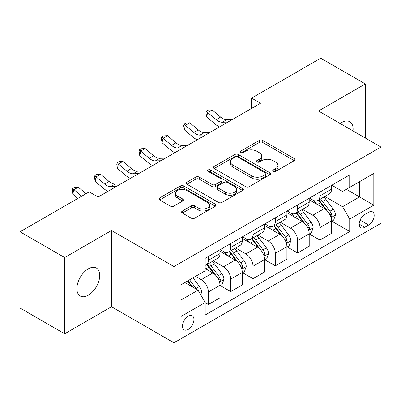 <?xml version="1.0" encoding="UTF-8"?>
<svg xmlns="http://www.w3.org/2000/svg" width="401" height="401" viewBox="0 0 401 401"><rect width="100%" height="100%" fill="white"/><g stroke="black" fill="none" stroke-linecap="round" stroke-linejoin="round"><path stroke-width="0.6" d="M273.221 171.397A1.734 1.002 0 0 0 275.672 171.397L294.284 160.656A2.476 1.429 0 0 0 295.011 159.643A2.476 1.429 0 0 0 294.284 158.631L262.755 140.43A2.476 1.429 0 0 0 259.252 140.43L240.64 151.177A1.734 1.002 0 0 0 240.134 151.884A1.734 1.002 0 0 0 240.64 152.591A1.734 1.002 0 0 0 243.096 152.591L245.502 151.202A7.925 4.576 0 0 1 256.715 151.202L259.342 152.716A7.925 4.576 0 0 1 261.663 155.954A7.925 4.576 0 0 1 259.342 159.187L256.931 160.58A1.734 1.002 0 0 0 256.424 161.287A1.734 1.002 0 0 0 256.931 161.994A1.734 1.002 0 0 0 259.382 161.994L261.793 160.606A7.925 4.576 0 0 1 273.001 160.606L275.627 162.119A7.925 4.576 0 0 1 277.953 165.357A7.925 4.576 0 0 1 275.627 168.595L273.221 169.984A1.734 1.002 0 0 0 272.715 170.691A1.734 1.002 0 0 0 273.221 171.397L273.221 169.984M88.305 295.206A16.15 9.323 120 0 0 98.857 280.971A16.15 9.323 120 0 0 96.38 268.028A16.15 9.323 120 0 0 88.305 268.83A16.15 9.323 120 0 0 77.754 283.061A16.15 9.323 120 0 0 80.23 296.003A16.15 9.323 120 0 0 88.305 295.206M353.015 130.926A16.15 9.323 120 0 0 349.767 121.739A16.15 9.323 120 0 0 341.692 122.536A16.15 9.323 120 0 0 340.188 123.523M188.234 329.406A8.075 4.662 120 0 0 193.508 322.294A8.075 4.662 120 0 0 192.269 315.823A8.075 4.662 120 0 0 188.234 316.219A8.075 4.662 120 0 0 182.956 323.336A8.075 4.662 120 0 0 184.194 329.807A8.075 4.662 120 0 0 188.234 329.406M182.36 211.016A2.476 1.429 0 0 0 181.633 212.024A2.476 1.429 0 0 0 182.36 213.036L191.207 218.144A2.476 1.429 0 0 0 194.711 218.144L215.377 206.209A2.476 1.429 0 0 0 216.104 205.202A2.476 1.429 0 0 0 215.377 204.189L183.848 185.989A2.476 1.429 0 0 0 180.345 185.989L159.678 197.919A2.476 1.429 0 0 0 158.951 198.931A2.476 1.429 0 0 0 159.678 199.944L170.36 206.109A2.476 1.429 0 0 0 173.864 206.109L182.711 201.001A2.476 1.429 0 0 0 183.437 199.994A2.476 1.429 0 0 0 182.711 198.981L177.412 195.924A6.627 3.825 0 0 1 175.473 193.217A6.627 3.825 0 0 1 179.563 189.683A6.627 3.825 0 0 1 186.781 190.51L207.538 202.495A6.627 3.825 0 0 1 209.477 205.202A6.627 3.825 0 0 1 205.387 208.736A6.627 3.825 0 0 1 198.169 207.903L194.711 205.908A2.476 1.429 0 0 0 191.207 205.908L182.36 211.016L182.36 213.036M111.503 230.505L64.661 257.547L20.05 231.793L20.05 308.028L64.661 333.787L111.503 306.745L173.959 342.8L173.959 266.565L111.503 230.505L111.503 306.745M365.336 138.044L365.336 83.954L318.494 110.997L380.95 147.057L173.959 266.565M365.336 83.954L320.725 58.2L251.577 98.12L251.577 108.42M20.05 231.793L89.197 191.873L98.12 197.021L260.5 103.273L251.577 98.12M245.678 186.696A2.476 1.429 0 0 0 249.181 186.696L269.848 174.761A2.476 1.429 0 0 0 270.575 173.748A2.476 1.429 0 0 0 269.848 172.741L238.319 154.535A2.476 1.429 0 0 0 234.821 154.535L214.149 166.47A2.476 1.429 0 0 0 213.427 167.483A2.476 1.429 0 0 0 214.149 168.49L245.678 186.696M208.801 171.773A1.734 1.002 0 0 1 210.56 172.019L210.56 169.959L242.615 188.465A2.476 1.429 0 0 1 243.337 189.478A2.476 1.429 0 0 1 242.615 190.485L221.943 202.42A2.476 1.429 0 0 1 218.44 202.42L186.916 184.219L186.916 182.194A2.476 1.429 0 0 0 186.189 183.207A2.476 1.429 0 0 0 186.916 184.219M186.916 182.194L195.758 177.087A2.476 1.429 0 0 1 199.262 177.087L212.049 184.47A2.476 1.429 0 0 0 215.553 184.47L221.417 181.082A2.476 1.429 0 0 0 222.144 180.069A2.476 1.429 0 0 0 221.417 179.062L208.109 171.372A1.734 1.002 0 0 1 207.598 170.666A1.734 1.002 0 0 1 208.67 169.743A1.734 1.002 0 0 1 210.56 169.959M368.639 212.269L364.709 214.535A7.825 4.516 120 0 0 359.602 221.432A7.825 4.516 120 0 0 360.8 227.698A7.825 4.516 120 0 0 364.709 227.312L368.639 225.046A7.825 4.516 120 0 0 373.747 218.154A7.825 4.516 120 0 0 372.549 211.883A7.825 4.516 120 0 0 368.639 212.269M173.959 342.8L380.95 223.297L380.95 147.057M331.787 185.227L342.584 191.457L349.722 187.337L349.722 174.871L205.182 258.319L205.182 270.785L181.097 284.695L181.097 316.429L205.182 302.519L205.182 314.985L349.722 231.537L349.722 219.071L342.584 206.705L324.84 196.465M349.722 187.337L373.812 173.433L373.812 205.162L349.722 219.071M64.661 257.547L64.661 333.787M346.334 189.297L359.537 196.921L359.537 181.673L373.812 173.433M342.584 206.705L359.537 196.921L373.812 205.162M181.097 299.943L198.049 290.154L184.841 282.53M205.182 302.62L208.395 304.474L208.395 292.008A10.095 5.83 -120 0 0 201.257 279.647L195.548 276.349M208.395 304.474L219.994 297.778L219.994 285.312A10.095 5.83 -120 0 0 212.856 272.951L205.182 268.52M220.264 285.572L230.7 291.597L230.7 279.131A10.095 5.83 -120 0 0 223.563 266.77L213.317 260.85M230.7 291.597L242.299 284.9L242.299 272.434A10.095 5.83 -120 0 0 235.161 260.074L219.994 251.317M242.57 272.695L253.006 278.72L253.006 266.254A10.095 5.83 -120 0 0 245.868 253.893L235.623 247.973M253.006 278.72L264.605 272.023L264.605 259.557A10.095 5.83 -120 0 0 257.467 247.196L242.299 238.44M264.876 259.818L275.312 265.843L275.312 253.377A10.095 5.83 -120 0 0 268.174 241.016L257.928 235.096M275.312 265.843L286.91 259.146L286.91 246.68A10.095 5.83 -120 0 0 279.773 234.319L264.605 225.562M287.176 246.936L297.617 252.966L297.617 240.5A10.095 5.83 -120 0 0 290.479 228.134L280.229 222.219M297.617 252.966L309.216 246.269L309.216 233.803A10.095 5.83 -120 0 0 302.078 221.437L286.91 212.68M309.482 234.059L319.923 240.089L319.923 227.623A10.095 5.83 -120 0 0 312.785 215.257L302.534 209.342M319.923 240.089L331.522 233.392L331.522 220.926A10.095 5.83 -120 0 0 324.384 208.56L309.216 199.803M309.482 198.104L312.785 200.009A10.095 5.83 -120 0 0 317.833 200.51A10.095 5.83 -120 0 0 319.923 195.888L319.923 192.079M287.176 210.981L290.479 212.886A10.095 5.83 -120 0 0 295.527 213.387A10.095 5.83 -120 0 0 297.617 208.766L297.617 204.956M264.871 223.858L268.174 225.768A10.095 5.83 -120 0 0 273.221 226.264A10.095 5.83 -120 0 0 275.312 221.643L275.312 217.833M242.57 236.74L245.868 238.645A10.095 5.83 -120 0 0 250.916 239.146A10.095 5.83 -120 0 0 253.006 234.525L253.006 230.71M220.264 249.617L223.563 251.522A10.095 5.83 -120 0 0 228.61 252.023A10.095 5.83 -120 0 0 230.7 247.402L230.7 243.587M331.787 221.182L349.722 231.537M317.833 200.51L329.432 193.813A10.095 5.83 -120 0 0 331.522 189.192L331.522 185.382M295.527 213.387L307.126 206.69A10.095 5.83 -120 0 0 309.216 202.069L309.216 198.259M273.221 226.264L284.82 219.568A10.095 5.83 -120 0 0 286.91 214.951L286.91 211.137M250.916 239.146L262.515 232.45A10.095 5.83 -120 0 0 264.605 227.828L264.605 224.014M228.61 252.023L240.209 245.327A10.095 5.83 -120 0 0 242.299 240.705L242.299 236.891M205.182 265.307A10.095 5.83 -120 0 0 206.304 264.901L217.903 258.204A10.095 5.83 -120 0 0 219.994 253.582L219.994 249.768M206.304 264.901A10.095 5.83 -120 0 0 208.395 260.279L208.395 256.465M198.049 290.154L205.182 302.519M273.913 171.643L275.627 170.656A7.925 4.576 0 0 0 277.953 167.417L277.953 165.357M261.663 155.954L261.663 158.014A7.925 4.576 0 0 1 259.342 161.247L257.622 162.24M294.249 160.676L262.755 142.49A2.476 1.429 0 0 0 259.252 142.49L241.337 152.836M269.818 174.781L238.319 156.596A2.476 1.429 0 0 0 234.821 156.596L214.184 168.51M265.472 174.46A1.734 1.002 0 0 0 265.978 173.748A1.734 1.002 0 0 0 265.472 173.042L237.798 157.067A1.734 1.002 0 0 0 235.342 157.067L232.806 158.53A7.925 4.576 0 0 0 230.485 161.768A7.925 4.576 0 0 0 232.806 165.001L251.723 175.924A7.925 4.576 0 0 0 262.931 175.924L265.472 174.46L265.472 176.52A1.734 1.002 0 0 0 265.978 175.813L265.978 173.748M230.485 161.768L230.485 163.829A7.925 4.576 0 0 0 232.806 167.062L232.806 165.001M265.472 176.52L262.931 177.984A7.925 4.576 0 0 1 251.723 177.984L232.806 167.062M186.946 184.234L195.758 179.147L195.758 177.087M222.144 180.069L222.144 182.129A2.476 1.429 0 0 1 221.417 183.142L215.553 186.53A2.476 1.429 0 0 1 212.049 186.53L199.262 179.147A2.476 1.429 0 0 0 195.758 179.147M210.56 172.019L242.58 190.505M225.317 192.129A6.627 3.825 0 0 0 232.54 192.961A6.627 3.825 0 0 0 236.63 189.427A6.627 3.825 0 0 0 234.685 186.721L227.372 182.5A2.476 1.429 0 0 0 223.873 182.5L218.004 185.884A2.476 1.429 0 0 0 217.277 186.896A2.476 1.429 0 0 0 218.004 187.909L225.317 192.129L225.317 194.189A6.627 3.825 0 0 0 232.54 195.021A6.627 3.825 0 0 0 236.63 191.488L236.63 189.427M217.277 186.896L217.277 188.956A2.476 1.429 0 0 0 218.004 189.969L218.004 187.909M225.317 194.189L218.004 189.969M209.477 205.202L209.477 207.262A6.627 3.825 0 0 1 205.387 210.796A6.627 3.825 0 0 1 198.169 209.964L194.711 207.969A2.476 1.429 0 0 0 191.207 207.969L182.395 213.056M175.473 193.217L175.473 195.277A6.627 3.825 0 0 0 177.412 197.984L177.412 195.924M182.676 201.021L177.412 197.984M215.342 206.229L183.848 188.049A2.476 1.429 0 0 0 180.345 188.049L159.708 199.959M331.522 221.337L333.662 220.099L335.447 214.951A6.687 3.86 -120 0 0 333.311 209.252L326.023 199.523A19.303 11.148 -120 0 0 323.913 196.996M316.665 204.104A19.303 11.148 -120 0 0 312.71 199.969M330.91 217.242L331.692 216.4L331.838 215.232A6.687 3.86 -120 0 0 329.923 211.212L322.63 201.477A19.303 11.148 -120 0 0 320.524 198.956M318.73 199.994A16.025 9.253 60 0 1 321.356 202.986L327.527 211.222M318.384 200.194A19.303 11.148 60 0 1 320.489 202.716L325.336 209.187M227.883 122.104L222.259 122.255A12.616 7.283 60 0 1 216.139 119.643L207.633 112.496L206.645 116.942L215.147 124.089A18.927 10.927 -120 0 0 219.532 126.922M232.344 119.528L226.72 119.683A12.616 7.283 60 0 1 220.6 117.067L212.094 109.919L207.633 112.496L206.415 111.152L208.199 110.125L212.094 109.919M206.645 116.942L206.019 112.937L206.415 111.152M309.216 234.214L311.356 232.976L313.141 227.828A6.687 3.86 -120 0 0 311.006 222.134L303.717 212.4A19.303 11.148 -120 0 0 301.607 209.878M294.359 216.981A19.303 11.148 -120 0 0 290.404 212.846M308.605 230.119L309.387 229.277L309.532 228.114A6.687 3.86 -120 0 0 307.617 224.089L300.324 214.355A19.303 11.148 -120 0 0 298.219 211.833M296.424 212.871A16.025 9.253 60 0 1 299.051 215.863L305.221 224.099M296.078 213.071A19.303 11.148 60 0 1 298.184 215.593L303.031 222.064M286.91 247.091L289.051 245.858L290.835 240.705A6.687 3.86 -120 0 0 288.7 235.011L281.412 225.277A19.303 11.148 -120 0 0 279.307 222.755M272.053 229.858A19.303 11.148 -120 0 0 268.099 225.723M286.304 242.996L287.081 242.159L287.226 240.991A6.687 3.86 -120 0 0 285.312 236.966L278.018 227.237A19.303 11.148 -120 0 0 275.913 224.71M274.119 225.748A16.025 9.253 60 0 1 276.75 228.74L282.916 236.976M273.773 225.948A19.303 11.148 60 0 1 275.878 228.47L280.725 234.941M264.605 259.968L266.745 258.735L268.53 253.582A6.687 3.86 -120 0 0 266.394 247.888L259.106 238.154A19.303 11.148 -120 0 0 257.001 235.633M249.748 242.74A19.303 11.148 -120 0 0 245.793 238.6M263.998 255.873L264.775 255.036L264.921 253.868A6.687 3.86 -120 0 0 263.006 249.843L255.713 240.114A19.303 11.148 -120 0 0 253.607 237.587M251.813 238.625A16.025 9.253 60 0 1 254.445 241.618L260.615 249.853M251.467 238.826A19.303 11.148 60 0 1 253.572 241.347L258.419 247.818M205.578 134.982L199.954 135.137A12.616 7.283 60 0 1 193.833 132.52L185.327 125.373L184.34 129.819L192.841 136.972A18.927 10.927 -120 0 0 197.227 139.804M210.039 132.405L204.415 132.561A12.616 7.283 60 0 1 198.294 129.944L189.788 122.796L185.327 125.373L184.109 124.034L185.894 123.002L189.788 122.796M184.34 129.819L183.713 125.814L184.109 124.034M183.272 147.859L177.653 148.014A12.616 7.283 60 0 1 171.528 145.398L163.022 138.25L162.034 142.701L170.535 149.849A18.927 10.927 -120 0 0 174.921 152.681M187.733 145.282L182.114 145.438A12.616 7.283 60 0 1 175.989 142.821L167.483 135.673L163.022 138.25L161.803 136.911L163.588 135.879L167.483 135.673M162.034 142.701L161.408 138.691L161.803 136.911M160.971 160.736L155.347 160.891A12.616 7.283 60 0 1 149.222 158.275L140.716 151.127L139.728 155.578L148.23 162.726A18.927 10.927 -120 0 0 152.616 165.558M165.428 158.159L159.809 158.315A12.616 7.283 60 0 1 153.683 155.698L145.177 148.55L140.716 151.127L139.498 149.789L141.282 148.756L145.177 148.55M139.728 155.578L139.102 151.568L139.498 149.789M242.299 272.85L244.44 271.612L246.224 266.459A6.687 3.86 -120 0 0 244.089 260.765L236.801 251.031A19.303 11.148 -120 0 0 234.695 248.51M227.442 255.617A19.303 11.148 -120 0 0 223.492 251.477M241.693 268.75L242.47 267.913L242.615 266.745A6.687 3.86 -120 0 0 240.7 262.725L233.407 252.991A19.303 11.148 -120 0 0 231.302 250.47M229.507 251.502A16.025 9.253 60 0 1 232.139 254.495L238.309 262.73M229.161 251.703A19.303 11.148 60 0 1 231.267 254.229L236.114 260.695M138.666 173.613L133.042 173.768A12.616 7.283 60 0 1 126.916 171.152L118.415 164.004L117.423 168.455L125.924 175.603A18.927 10.927 -120 0 0 130.315 178.435M143.127 171.037L137.503 171.192A12.616 7.283 60 0 1 131.378 168.575L122.876 161.428L118.415 164.004L117.192 162.666L118.977 161.638L122.876 161.428M117.423 168.455L116.796 164.445L117.192 162.666M219.994 285.728L222.134 284.489L223.918 279.337A6.687 3.86 -120 0 0 221.788 273.642L214.495 263.913A19.303 11.148 -120 0 0 212.39 261.387M219.387 281.632L220.164 280.79L220.309 279.622A6.687 3.86 -120 0 0 218.395 275.602L211.106 265.868A19.303 11.148 -120 0 0 208.996 263.347M207.202 264.384A16.025 9.253 60 0 1 209.833 267.372L216.004 275.607M206.856 264.58A19.303 11.148 60 0 1 208.961 267.106L213.808 273.577M200.726 294.79L201.613 292.214A6.687 3.86 -120 0 0 199.482 286.52L192.976 277.838M196.701 289.377A6.687 3.86 -120 0 0 196.089 288.479L189.583 279.793M187.909 280.76L192.585 287.001M187.442 281.031L191.407 286.324M116.36 186.49L110.736 186.645A12.616 7.283 60 0 1 104.611 184.029L96.11 176.881L95.117 181.332L103.618 188.48A18.927 10.927 -120 0 0 108.009 191.312M120.821 183.919L115.197 184.069A12.616 7.283 60 0 1 109.072 181.452L100.571 174.305L96.11 176.881L94.887 175.543L96.671 174.515L100.571 174.305M95.117 181.332L94.491 177.322L94.887 175.543M86.02 193.703L78.265 187.187L73.804 189.758L72.812 194.209L77.834 198.43M81.558 196.279L72.581 188.42L74.365 187.392L78.265 187.187M72.812 194.209L72.185 190.199L72.581 188.42M98.516 196.796L97.759 196.816M201.257 279.647L212.856 272.951M223.563 266.77L235.161 260.074M245.868 253.893L257.467 247.196M268.174 241.016L279.773 234.319M290.479 228.134L302.078 221.437M312.785 215.257L324.384 208.56M319.923 195.888L331.522 189.192M319.923 227.623L331.522 220.926M297.617 240.5L309.216 233.803M297.617 208.766L309.216 202.069M275.312 253.377L286.91 246.68M275.312 221.643L286.91 214.951M253.006 266.254L264.605 259.557M253.006 234.525L264.605 227.828M230.7 279.131L242.299 272.434M230.7 247.402L242.299 240.705M208.395 292.008L219.994 285.312M208.395 260.279L219.994 253.582M360.083 220.104L368.639 225.046M359.181 224.119L364.709 227.312M275.627 170.656L275.627 168.595M256.931 161.994L256.931 160.58M259.342 161.247L259.342 159.187M240.64 152.591L240.64 151.177M259.252 142.49L259.252 140.43M262.755 142.49L262.755 140.43M294.284 160.656L294.284 158.631M214.149 168.49L214.149 166.47M234.821 156.596L234.821 154.535M238.319 156.596L238.319 154.535M269.848 174.761L269.848 172.741M251.723 177.984L251.723 175.924M262.931 177.984L262.931 175.924M199.262 179.147L199.262 177.087M212.049 186.53L212.049 184.47M215.553 186.53L215.553 184.47M221.417 183.142L221.417 181.082M242.615 190.485L242.615 188.465M191.207 207.969L191.207 205.908M194.711 207.969L194.711 205.908M198.169 209.964L198.169 207.903M182.711 201.001L182.711 198.981M159.678 199.944L159.678 197.919M180.345 188.049L180.345 185.989M183.848 188.049L183.848 185.989M215.377 206.209L215.377 204.189M331.02 217.608L335.401 215.076M322.63 201.477L326.023 199.523M317.371 204.515L320.489 202.716M329.923 211.212L333.311 209.252M329.391 213.823L331.838 215.232M222.259 122.255L226.72 119.683M216.139 119.643L220.6 117.067M308.715 230.485L313.096 227.953M300.324 214.355L303.717 212.4M295.066 217.392L298.184 215.593M307.617 224.089L311.006 222.134M307.086 226.7L309.532 228.114M286.409 243.362L290.79 240.836M278.018 227.237L281.412 225.277M272.76 230.269L275.878 228.47M285.312 236.966L288.7 235.011M284.78 239.577L287.226 240.991M264.104 256.239L268.485 253.713M255.713 240.114L259.106 238.154M250.46 243.146L253.572 241.347M263.006 249.843L266.394 247.888M262.475 252.455L264.921 253.868M199.954 135.137L204.415 132.561M193.833 132.52L198.294 129.944M177.653 148.014L182.114 145.438M171.528 145.398L175.989 142.821M155.347 160.891L159.809 158.315M149.222 158.275L153.683 155.698M241.803 269.116L246.179 266.59M233.407 252.991L236.801 251.031M228.154 256.023L231.267 254.229M240.7 262.725L244.089 260.765M240.169 265.337L242.615 266.745M133.042 173.768L137.503 171.192M126.916 171.152L131.378 168.575M219.497 281.998L223.878 279.467M211.106 265.868L214.495 263.913M205.848 268.906L208.961 267.106M218.395 275.602L221.788 273.642M217.863 278.214L220.309 279.622M199.873 293.321L201.573 292.344M196.089 288.479L199.482 286.52M110.736 186.645L115.197 184.069M104.611 184.029L109.072 181.452"/></g></svg>
